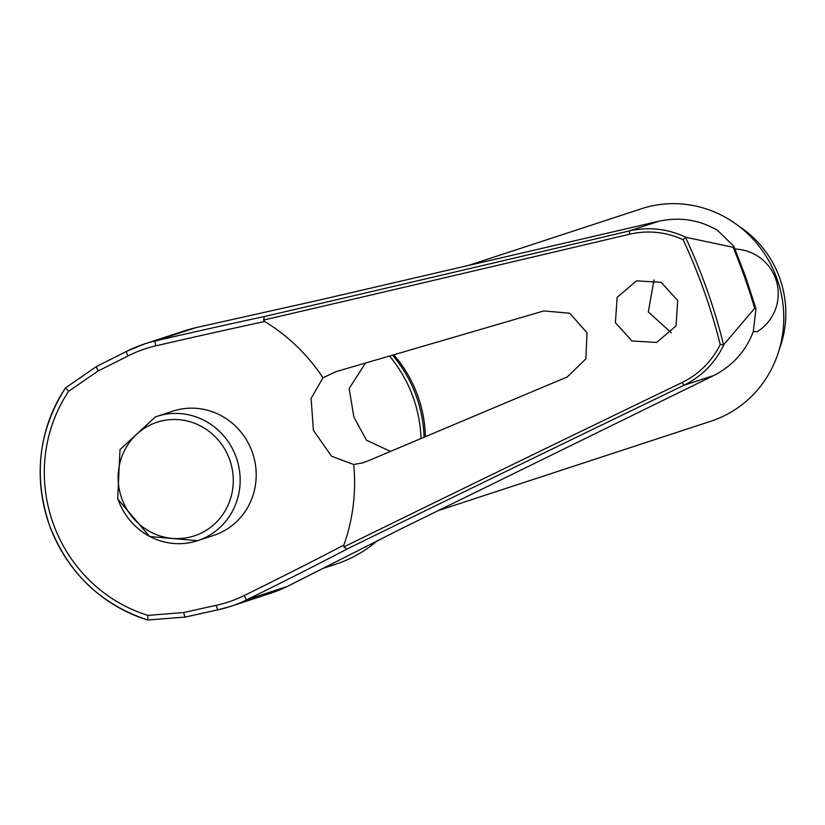 <?xml version="1.0" encoding="UTF-8"?>
<svg xmlns="http://www.w3.org/2000/svg" width="825" height="825" viewBox="0 0 825 825"><rect width="100%" height="100%" fill="white"/><g stroke="black" fill="none" stroke-linecap="round" stroke-linejoin="round"><path stroke-width="1.24" d="M734.993 249.068A44.705 44.705 0 0 1 757.03 331.784L753.318 331.475L755.968 308.798L755.184 307.746L723.587 344.819A566.682 543.335 -108.1 0 0 707.159 290.173A566.682 543.335 -108.1 0 0 685.544 237.383L683.09 239.673A564.166 540.922 71.9 0 1 704.148 291.225A564.166 540.922 71.9 0 1 720.235 344.551L723.587 344.819M720.235 344.551C711.738 361.484 699.064 374.117 682.203 382.46A2389.571 91.544 154.4 0 0 343.901 546.913L343.881 545.047A267.589 10.251 -25.6 0 1 244.252 595.526A3.352 0.949 63.8 0 0 244.798 596.898A3.352 0.949 63.8 0 0 247.149 599.62A270.59 10.364 154.4 0 0 346.82 549.151L343.819 546.738M263.618 320.244L263.567 320.059A2389.571 58.379 -13.4 0 0 629.702 234.187C648.048 230.041 665.837 231.877 683.09 239.673M685.544 237.383L685.853 237.291C667.611 228.68 648.718 226.576 629.186 230.969A2386.23 58.297 166.6 0 1 264.443 316.522L263.567 320.059L264.722 321.523A183.088 175.539 71.9 0 1 322.988 377.778L335.93 371.673A2392.675 21.966 -16.4 0 0 543.861 310.912L569.735 313.252L586.988 332.784L585.894 358.823L567.249 376.973A2392.675 55.316 157.4 0 0 367.589 461.082L362.598 462.856L353.708 464.516L331.547 456.256L313.397 430.248L311.108 398.382L322.988 377.778M685.853 237.291L733.817 247.417L733.786 246.149L717.482 230.319C699.538 219.842 680.099 216.779 659.144 221.152L320.512 299.805L195.577 327.742A138.095 132.402 -108.1 0 0 184.594 330.804L144.54 343.932A138.095 132.402 -108.1 0 0 126.792 351.285A270.59 11.127 -26.1 0 1 96.535 366.475L65.515 387.905L68.609 391.298L98.196 370.92A267.589 11.003 153.9 0 0 128.112 355.895A133.248 127.762 71.9 0 1 155.832 345.85A267.589 6.538 166.6 0 1 264.722 321.523M654.019 279.912L648.306 311.912L671.313 332.805M244.252 595.526A133.248 127.762 71.9 0 1 216.418 605.282A267.589 7.291 -12.9 0 0 183.748 612.532A3.352 0.526 77.4 0 0 184.037 614.006A3.352 0.526 77.4 0 0 185.264 617.079A3.352 0.526 77.4 0 0 185.274 617.069A270.59 7.373 167.1 0 1 218.254 609.747A3.352 0.949 77.6 0 0 218.316 609.737A138.095 132.402 -108.1 0 0 230.577 606.385L270.631 593.257A138.095 132.402 -108.1 0 0 287.203 586.493L401.538 528.608L713.8 375.509L683.853 385.327C701.786 376.427 715.131 362.887 723.886 344.695M753.318 331.506C745.986 350.986 732.817 365.65 713.8 375.509M393.731 354.802A124.276 119.161 71.9 0 1 417.997 396.402A124.276 119.161 71.9 0 1 425.391 436.683M389.513 356.029A130.773 125.39 71.9 0 1 413.304 397.774A130.773 125.39 71.9 0 1 421.028 438.518M377.541 540.509A130.773 125.39 71.9 0 1 335.93 564.145L322.936 568.404M424.06 437.24A127.628 122.378 -108.1 0 0 416.501 396.815A127.628 122.378 -108.1 0 0 392.504 355.162M615.409 322.699L617.131 297.351L636.508 280.83L661.165 282.325L677.727 300.589L675.995 325.947L656.618 342.457L631.96 340.962L615.409 322.699M365.537 363.031L349.171 388.482L353.843 416.986L366.434 440.179L390.462 451.419M118.15 499.599A65.392 62.69 -108.1 0 0 197.577 540.684L149.645 536.518L117.676 498.919L120.007 449.584L155.368 416.924L172.889 411.159A65.392 62.69 71.9 0 1 252.306 452.244A65.392 62.69 71.9 0 1 213.623 535.425L197.577 540.684A65.392 62.69 -108.1 0 0 199.031 540.189A65.392 62.69 -108.1 0 0 236.27 457.504A65.392 62.69 -108.1 0 0 156.843 416.419A65.392 62.69 -108.1 0 0 155.389 416.914M438.157 510.634L710.954 421.204A111.777 107.168 -108.1 0 0 778.171 353.038A111.777 107.168 -108.1 0 0 777.088 279.015A111.777 107.168 -108.1 0 0 735.848 223.936A111.777 107.168 -108.1 0 0 641.324 208.787L468.425 265.464M778.171 353.038L780.79 345.036A100.598 96.453 -108.1 0 0 779.821 278.407A100.598 96.453 -108.1 0 0 742.696 228.834L735.848 223.936M183.748 612.532L147.964 615.388L147.737 620.018A151.006 144.787 -108.1 0 1 49.201 524.422C33.217 475.664 38.672 430.155 65.515 387.905L65.536 387.884A151.006 144.787 -108.1 0 0 65.526 387.894A151.006 144.787 -108.1 0 0 49.201 524.411M216.418 605.282A3.352 0.949 77.6 0 0 216.655 606.767A3.352 0.949 77.6 0 0 218.285 609.747L185.264 617.079L147.706 619.998L185.233 617.079M353.708 464.516A183.088 175.539 71.9 0 1 343.881 545.047M733.074 247.263A581.078 557.143 71.9 0 1 744.697 277.499A581.078 557.143 71.9 0 1 754.689 308.302M264.443 316.522A270.59 6.61 -13.4 0 0 155.523 340.88A138.095 132.402 -108.1 0 0 144.54 343.932L126.751 351.295A3.352 0.938 -116.8 0 1 126.792 351.285M155.832 345.85A3.352 0.949 -103 0 1 155.389 344.438A3.352 0.949 -103 0 1 155.523 340.88L195.577 327.742M128.112 355.895A3.352 0.938 -116.8 0 1 127.359 354.585A3.352 0.938 -116.8 0 1 126.751 351.295L96.515 366.486A3.352 0.526 -116.5 0 1 96.535 366.475M98.196 370.92A3.352 0.526 -116.5 0 1 97.484 369.59A3.352 0.526 -116.5 0 1 96.515 366.486L65.536 387.884M147.964 615.388A146.046 140.033 71.9 0 1 53.017 523.04A146.046 140.033 71.9 0 1 68.609 391.298M229.711 459.793A59.802 57.337 -108.1 0 0 155.739 422.678A59.802 57.337 -108.1 0 0 121.698 498.3A59.802 57.337 -108.1 0 0 195.659 535.415A59.802 57.337 -108.1 0 0 229.711 459.793M659.144 221.152L629.186 230.969L629.702 234.187M218.285 609.747L230.577 606.385A138.095 132.402 -108.1 0 0 247.149 599.62L287.203 586.493M346.82 549.151A2386.23 91.41 -25.6 0 1 683.853 385.327L682.203 382.46M755.968 308.798L745.738 277.159L733.786 246.149M49.17 524.432C67.464 572.364 100.31 604.22 147.716 620.008"/></g></svg>
